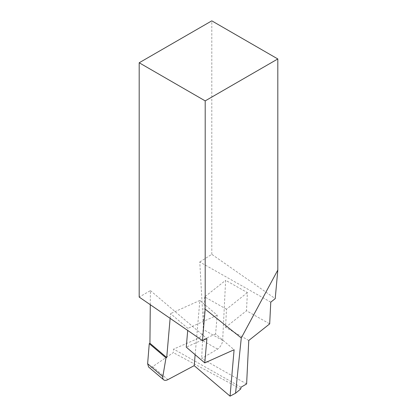 <?xml version="1.0" encoding="UTF-8"?>
<svg xmlns="http://www.w3.org/2000/svg" width="417" height="417" viewBox="0 0 417 417"><rect width="100%" height="100%" fill="white"/><g stroke="black" fill="none" stroke-linecap="round" stroke-linejoin="round"><path stroke-width="0.31" stroke-dasharray="2.08 1.56" d="M246.614 383.932L201.661 358.49L217.591 349.092A6.536 2.95 119.5 0 0 222.652 340.46L225.639 280.307L247.39 292.619L246.489 310.748L269.69 323.879M241.031 387.221L173.639 349.086L173.316 352.626L152.612 366.663C150.996 367.7 149.672 367.82 148.624 367.017M270.769 302.163L199.774 261.985L203.611 329.685C203.402 333.517 201.682 336.378 198.456 338.265L173.639 349.086M199.774 261.985L211.8 254.318L275.215 298.64M211.8 254.318L211.8 20.85M150.287 304.712L150.422 290.602L139.189 297.081M240.713 388.946L173.316 352.626M150.422 290.602L206.889 338.609M170.126 318.359L170.537 313.62L187.895 328.377L187.713 330.452M248.772 340.475L225.571 327.345L226.473 309.216L247.39 292.619M226.473 309.216L204.721 296.904L225.639 280.307M225.571 327.345L246.489 310.748M204.721 296.904L201.661 358.49M195.146 354.716L199.863 300.454L217.221 315.21L215.584 333.996L234.099 349.738M199.863 300.454L170.537 313.62M217.221 315.21L187.895 328.377M215.584 333.996L186.263 347.163M217.591 349.092L198.456 338.265M222.652 340.46L203.611 329.685M152.612 366.663L167.879 379.642"/><path stroke-width="0.63" d="M277.811 270.028L277.811 58.959L205.2 100.883L205.2 309.148L241.281 337.968L277.811 270.028L275.215 298.64L270.769 302.163L269.69 323.879L248.772 340.475L246.614 383.932L241.031 387.221L240.724 388.967L235.548 393.236L230.064 396.15L194.192 365.652L167.879 379.642A6.536 3.8 -49.6 0 1 163.636 379.783A6.536 3.8 -49.6 0 1 162.818 376.645L165.987 357.864L166.717 357.536L170.126 318.359M241.281 337.968L235.548 393.236M277.811 58.959L211.8 20.85L139.189 62.769L139.189 297.081L202.469 340.595L205.2 309.148M163.636 379.783L148.624 367.017L147.628 363.733L149.26 343.644L149.927 343.259L150.287 304.712M205.2 100.883L139.189 62.769M230.064 396.15L234.099 349.738L204.778 362.905L206.889 338.609L202.469 340.595M149.26 343.644L165.987 357.864M149.927 343.259L166.717 357.536M187.713 330.452L186.263 347.163L204.778 362.905M194.192 365.652L195.146 354.716M147.628 363.733L162.818 376.645"/></g></svg>
